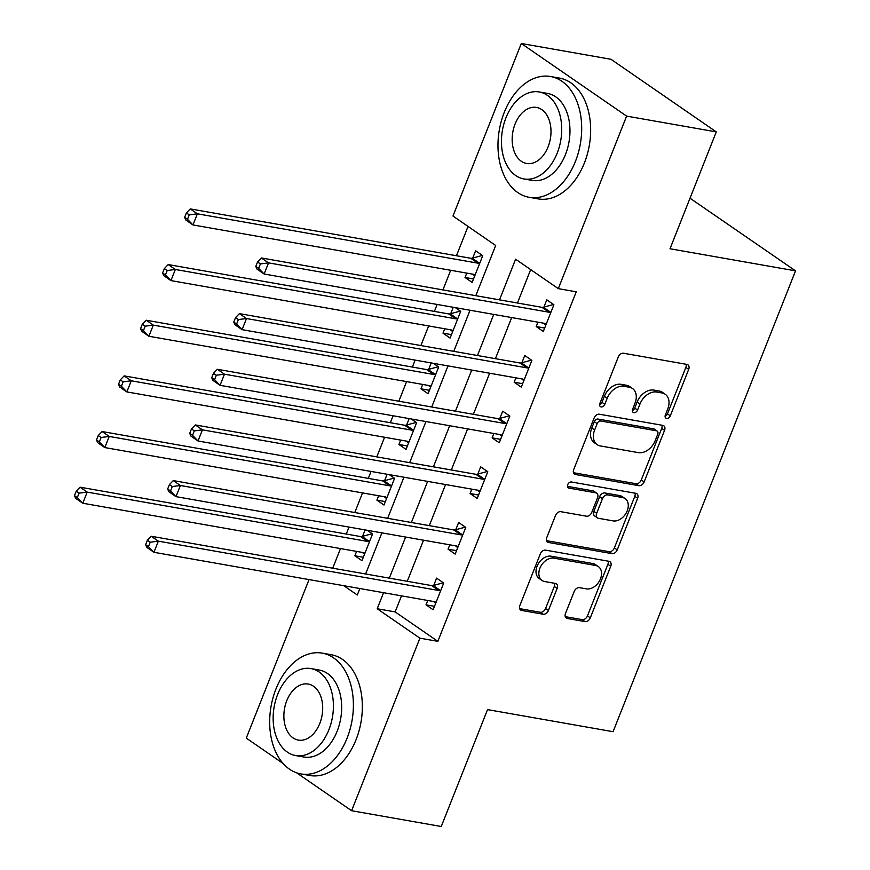 <?xml version="1.0" encoding="UTF-8"?>
<svg xmlns="http://www.w3.org/2000/svg" width="870" height="870" viewBox="0 0 870 870"><rect width="100%" height="100%" fill="white"/><g stroke="black" fill="none" stroke-linecap="round" stroke-linejoin="round"><path stroke-width="1.3" d="M666.627 418.448A3.371 2.393 124.6 0 0 670.302 415.827L688.681 369.38A4.818 3.415 124.6 0 0 687.898 364.802A4.818 3.415 124.6 0 0 686.898 364.399L623.518 353.242A4.818 3.415 124.6 0 0 618.265 356.994L599.887 403.43A3.371 2.393 124.6 0 0 600.43 406.638A3.371 2.393 124.6 0 0 601.137 406.921A3.371 2.393 124.6 0 0 604.813 404.3L607.195 398.286A15.41 10.94 124.6 0 1 623.997 386.291L629.282 387.215A15.41 10.94 124.6 0 1 632.49 388.509A15.41 10.94 124.6 0 1 635.002 403.18L632.631 409.194A3.371 2.393 124.6 0 0 633.175 412.402A3.371 2.393 124.6 0 0 633.882 412.685A3.371 2.393 124.6 0 0 637.558 410.064L639.939 404.05A15.41 10.94 124.6 0 1 656.741 392.044L662.016 392.979A15.41 10.94 124.6 0 1 665.235 394.273A15.41 10.94 124.6 0 1 667.747 408.943L665.365 414.957A3.371 2.393 124.6 0 0 665.92 418.165A3.371 2.393 124.6 0 0 666.627 418.448M665.082 416.328A3.371 2.393 124.6 0 0 667.453 413.859L685.832 367.423A4.818 3.415 124.6 0 0 686.06 364.247M599.604 404.8A3.371 2.393 124.6 0 0 601.964 402.342L604.346 396.328L607.195 398.286M632.349 410.564A3.371 2.393 124.6 0 0 634.708 408.095L637.09 402.092L639.939 404.05M565.489 613.481A4.818 3.415 124.6 0 0 566.272 618.07A4.818 3.415 124.6 0 0 567.283 618.472L585.053 621.604A4.818 3.415 124.6 0 0 590.306 617.852L610.729 566.283A4.818 3.415 124.6 0 0 609.946 561.694A4.818 3.415 124.6 0 0 608.935 561.291L545.566 550.134A4.818 3.415 124.6 0 0 540.313 553.885L519.89 605.466A4.818 3.415 124.6 0 0 520.684 610.044A4.818 3.415 124.6 0 0 521.685 610.457L543.163 614.231A4.818 3.415 124.6 0 0 548.415 610.479L557.148 588.414A4.818 3.415 124.6 0 0 556.365 583.824A4.818 3.415 124.6 0 0 555.364 583.422L544.707 581.541A12.887 9.146 124.6 0 1 542.032 580.464A12.887 9.146 124.6 0 1 540.759 566.392A12.887 9.146 124.6 0 1 553.972 558.159L595.689 565.5A12.887 9.146 124.6 0 1 598.375 566.587A12.887 9.146 124.6 0 1 599.637 580.66A12.887 9.146 124.6 0 1 586.434 588.881L579.474 587.663A4.818 3.415 124.6 0 0 574.222 591.415L565.489 613.481M475.792 295.68L495.672 245.481L452.976 216.043L521.293 43.5L610.957 59.28L716.282 131.892L670.009 248.766L795.539 270.853L613.078 731.703L487.537 709.615L441.264 826.5L351.6 810.72L296.616 772.81M716.282 131.892L626.617 116.112L558.301 288.644L515.606 259.216L499.51 299.856M401.505 595.852L395.143 611.904L437.838 641.342L576.234 291.809L558.301 288.644M437.838 641.342L419.905 638.178L351.6 810.72M638.874 485.678A4.818 3.415 124.6 0 0 644.126 481.926L664.549 430.356A4.818 3.415 124.6 0 0 663.756 425.767A4.818 3.415 124.6 0 0 662.755 425.365L599.386 414.218A4.818 3.415 124.6 0 0 594.134 417.97L573.711 469.539A4.818 3.415 124.6 0 0 574.494 474.117A4.818 3.415 124.6 0 0 575.505 474.531L638.874 485.678L636.024 483.72A4.818 3.415 124.6 0 0 641.277 479.968L661.7 428.388A4.818 3.415 124.6 0 0 661.929 425.223M637.634 498.314L617.221 549.894A4.818 3.415 124.6 0 1 611.969 553.635L548.589 542.488A4.818 3.415 124.6 0 1 547.589 542.086A4.818 3.415 124.6 0 1 546.806 537.497L555.538 515.431A4.818 3.415 124.6 0 1 560.791 511.68L586.5 516.204A4.818 3.415 124.6 0 0 591.741 512.452L597.538 497.803A4.818 3.415 124.6 0 0 596.755 493.225A4.818 3.415 124.6 0 0 595.754 492.811L568.991 488.113A3.371 2.393 124.6 0 1 568.295 487.82A3.371 2.393 124.6 0 1 567.958 484.144A3.371 2.393 124.6 0 1 571.416 481.991L635.85 493.323A4.818 3.415 124.6 0 1 636.851 493.736A4.818 3.415 124.6 0 1 637.634 498.314L634.785 496.357L614.372 547.926L617.221 549.894M530.667 269.602L517.443 303.01M511.68 317.561L495.411 358.668M489.647 373.219L473.367 414.327M467.614 428.877L451.334 469.985M445.57 484.536L429.301 525.643M423.538 540.194L407.258 581.301M537.932 322.183L536.203 326.554L543.315 331.459L553.896 304.75L546.784 299.846L543.913 307.088M515.899 377.841L514.17 382.213L521.282 387.117L531.864 360.408L524.74 355.504L521.88 362.746M493.866 433.499L492.126 437.871L499.249 442.776L509.82 416.067L502.708 411.162L499.837 418.405M471.823 489.157L470.094 493.529L477.206 498.434L487.787 471.725L480.675 466.82L477.804 474.063M449.79 544.816L448.061 549.188L455.173 554.092L465.754 527.383L458.631 522.468L455.771 529.721M427.757 600.474L426.017 604.846L433.14 609.75L443.711 583.041L436.599 578.126L433.728 585.379M468.049 226.428L456.445 255.736M450.682 270.287L442.917 289.906M437.153 304.446L434.402 311.395M428.649 325.945L420.884 345.553M415.12 360.104L412.369 367.053M406.605 381.604L398.841 401.211M393.088 415.762L390.336 422.711M384.573 437.262L376.808 456.87M371.044 471.42L368.293 478.369M362.54 492.92L354.775 512.528M349.011 527.079L346.26 534.028M340.496 548.578L332.731 568.186M466.777 273.115L465.037 277.497L472.16 282.402L482.73 255.682L475.618 250.777L472.747 258.02M453.248 307.284L450.714 313.678M444.733 328.773L443.004 333.156L450.116 338.06L460.698 311.34L455.336 307.643M431.215 362.942L428.682 369.337M422.7 384.431L420.971 388.814L428.083 393.719L438.665 366.999L433.293 363.301M409.172 418.601L406.638 424.995M400.668 440.089L398.928 444.472L406.051 449.377L416.621 422.657L411.26 418.959M387.139 474.259L384.605 480.653M378.624 495.748L376.895 500.13L384.007 505.035L394.588 478.315L389.227 474.618M365.106 529.906L362.572 536.312M356.591 551.406L354.862 555.789L361.974 560.693L372.556 533.973L367.183 530.276M795.539 270.853L690.019 198.219M521.293 43.5L626.617 116.112M283.174 763.555L246.275 738.108L309.046 579.583M343.77 585.695L357.287 595.004L359.854 588.522M365.617 573.972L381.887 532.864M387.65 518.313L403.93 477.206M409.683 462.655L425.963 421.548M431.727 406.997L447.996 365.889M453.759 351.339L470.039 310.231M383.561 592.698L377.21 608.75L419.905 638.178M493.747 314.407L477.467 355.515M471.714 370.065L455.434 411.173M449.681 425.724L433.401 466.831M427.638 481.382L411.358 522.489M405.605 537.04L389.325 578.148M395.143 611.904L377.21 608.75M465.037 277.497L473.508 278.987M443.004 333.156L451.476 334.646M420.971 388.814L429.432 390.304M398.928 444.472L407.399 445.962M376.895 500.13L385.366 501.62M354.862 555.789L363.323 557.279M536.203 326.554L544.674 328.044M514.17 382.213L522.631 383.703M492.126 437.871L500.598 439.361M470.094 493.529L478.565 495.019M448.061 549.188L456.522 550.677M426.017 604.846L434.489 606.336M665.235 394.273L662.385 392.316A15.41 10.94 124.6 0 0 659.177 391.011L662.016 392.979M637.09 402.092A15.41 10.94 124.6 0 1 653.892 390.086L659.177 391.011M632.49 388.509L629.641 386.552A15.41 10.94 124.6 0 0 626.433 385.258L629.282 387.215M604.346 396.328A15.41 10.94 124.6 0 1 621.147 384.322L626.433 385.258M573.482 472.714L636.024 483.72M657.709 434.293A3.371 2.393 124.6 0 0 657.165 431.085A3.371 2.393 124.6 0 0 656.458 430.802L600.833 421.015A3.371 2.393 124.6 0 0 597.157 423.636L594.645 429.976A15.41 10.94 124.6 0 0 597.168 444.646A15.41 10.94 124.6 0 0 600.376 445.94L638.395 452.639A15.41 10.94 124.6 0 0 655.208 440.633L657.709 434.293M657.165 431.085L654.316 429.127A3.371 2.393 124.6 0 0 653.609 428.834L656.458 430.802M597.168 444.646L594.319 442.689A15.41 10.94 124.6 0 1 591.796 428.018L594.308 421.678A3.371 2.393 124.6 0 1 597.984 419.046L653.609 428.834M546.577 540.672L609.12 551.678A4.818 3.415 124.6 0 0 614.372 547.926M596.755 493.225L593.905 491.256A4.818 3.415 124.6 0 0 592.905 490.854L567.479 486.384M613.165 520.891A12.887 9.146 124.6 0 0 626.367 512.669A12.887 9.146 124.6 0 0 625.106 498.597A12.887 9.146 124.6 0 0 622.42 497.51L607.728 494.921A4.818 3.415 124.6 0 0 602.475 498.673L596.679 513.311A4.818 3.415 124.6 0 0 597.462 517.9A4.818 3.415 124.6 0 0 598.462 518.303L613.165 520.891M625.106 498.597L622.257 496.629A12.887 9.146 124.6 0 0 619.57 495.552L622.42 497.51M597.462 517.9L594.612 515.943A4.818 3.415 124.6 0 1 593.829 511.353L599.626 496.716A4.818 3.415 124.6 0 1 604.878 492.964L619.57 495.552M634.785 496.357A4.818 3.415 124.6 0 0 635.013 493.181M598.375 566.587L595.526 564.63A12.887 9.146 124.6 0 0 592.84 563.543L595.689 565.5M542.032 580.464L539.183 578.496A12.887 9.146 124.6 0 1 537.921 564.423A12.887 9.146 124.6 0 1 551.123 556.202L592.84 563.543M519.673 608.641L540.313 612.273A4.818 3.415 124.6 0 0 545.566 608.521L554.31 586.445A4.818 3.415 124.6 0 0 554.527 583.27M565.261 616.656L582.215 619.636A4.818 3.415 124.6 0 0 587.467 615.884L607.88 564.315A4.818 3.415 124.6 0 0 608.108 561.139M472.508 274.126L474.705 275.975M482.361 255.432L472.203 258.172A4.905 3.48 -55.4 0 1 470.735 258.259L190.258 208.909L197.37 213.813L192.966 224.938L473.454 274.289A4.905 3.48 -55.4 0 1 474.465 274.702A4.905 3.48 -55.4 0 1 474.661 274.855L475.02 275.159M479.87 262.925L479.326 263.077A4.905 3.48 -55.4 0 1 477.858 263.164L197.37 213.813L189.247 214.857L186.408 212.9L184.636 217.348L187.485 219.305L189.247 214.857M187.485 219.305L192.966 224.938L185.843 220.034L184.636 217.348M186.408 212.9L190.258 208.909M549.013 312.221L541.901 307.317L261.413 257.966L268.536 262.87L549.013 312.221A4.905 3.48 124.6 0 0 550.482 312.134L551.025 311.993M260.413 263.914L268.536 262.87L264.121 274.006L257.009 269.091L255.802 266.405L258.651 268.373L260.413 263.914L257.563 261.957L255.802 266.405M546.186 324.216L545.827 323.912A4.905 3.48 124.6 0 0 545.631 323.771A4.905 3.48 124.6 0 0 544.609 323.357L264.121 274.006L258.651 268.373M541.901 307.317A4.905 3.48 124.6 0 0 543.369 307.23L553.527 304.489M545.86 325.032L543.674 323.194M261.413 257.966L257.563 261.957M450.475 329.784L452.661 331.633M460.328 311.09L450.171 313.831A4.905 3.48 -55.4 0 1 448.702 313.918L168.214 264.567L175.338 269.472L170.922 280.597L451.41 329.947A4.905 3.48 -55.4 0 1 452.433 330.361A4.905 3.48 -55.4 0 1 452.628 330.513L452.987 330.817M457.827 318.583L457.283 318.735A4.905 3.48 -55.4 0 1 455.815 318.822L175.338 269.472L167.214 270.516L164.365 268.558L162.603 273.006L165.452 274.963L167.214 270.516M165.452 274.963L170.922 280.597L163.81 275.692L162.603 273.006M164.365 268.558L168.214 264.567M428.442 385.443L430.628 387.291M438.284 366.748L428.138 369.489A4.905 3.48 -55.4 0 1 426.67 369.576L146.182 320.225L153.294 325.13L148.89 336.255L429.378 385.606A4.905 3.48 -55.4 0 1 430.4 386.019A4.905 3.48 -55.4 0 1 430.585 386.171L430.954 386.476M435.794 374.241L435.25 374.394A4.905 3.48 -55.4 0 1 433.782 374.481L153.294 325.13L145.181 326.174L142.332 324.205L140.57 328.664L143.419 330.622L145.181 326.174M143.419 330.622L148.89 336.255L141.777 331.35L140.57 328.664M142.332 324.205L146.182 320.225M406.399 441.101L408.596 442.95M416.251 422.407L406.094 425.147A4.905 3.48 -55.4 0 1 404.626 425.234L124.149 375.883L131.261 380.788L126.857 391.913L407.334 441.264A4.905 3.48 -55.4 0 1 408.356 441.677A4.905 3.48 -55.4 0 1 408.552 441.829L408.911 442.134M413.761 429.9L413.217 430.052A4.905 3.48 -55.4 0 1 411.749 430.139L131.261 380.788L123.138 381.832L120.299 379.864L118.527 384.322L121.376 386.28L123.138 381.832M121.376 386.28L126.857 391.913L119.734 387.009L118.527 384.322M120.299 379.864L124.149 375.883M526.981 367.879L519.868 362.975L239.38 313.624L246.493 318.529L526.981 367.879A4.905 3.48 124.6 0 0 528.449 367.792L528.993 367.651M238.38 319.573L246.493 318.529L242.088 329.665L234.976 324.749L233.769 322.063L236.618 324.031L238.38 319.573L235.531 317.615L233.769 322.063M524.153 379.875L523.783 379.57A4.905 3.48 124.6 0 0 523.599 379.429A4.905 3.48 124.6 0 0 522.576 379.015L242.088 329.665L236.618 324.031M519.868 362.975A4.905 3.48 124.6 0 0 521.337 362.888L531.483 360.147M523.827 380.69L521.641 378.852M239.38 313.624L235.531 317.615M504.948 423.538L497.825 418.633L217.348 369.282L224.46 374.187L504.948 423.538A4.905 3.48 124.6 0 0 506.416 423.451L506.96 423.309M216.336 375.231L224.46 374.187L220.056 385.323L212.933 380.407L211.725 377.721L214.575 379.69L216.336 375.231L213.498 373.273L211.725 377.721M502.11 435.533L501.751 435.228A4.905 3.48 124.6 0 0 501.555 435.087A4.905 3.48 124.6 0 0 500.544 434.674L220.056 385.323L214.575 379.69M497.825 418.633A4.905 3.48 124.6 0 0 499.293 418.546L509.45 415.806M501.794 436.349L499.597 434.511M217.348 369.282L213.498 373.273M482.904 479.196L475.792 474.291L195.304 424.941L202.427 429.845L482.904 479.196A4.905 3.48 124.6 0 0 484.372 479.109L484.916 478.968M194.304 430.889L202.427 429.845L198.012 440.981L190.9 436.066L189.693 433.38L192.542 435.348L194.304 430.889L191.454 428.932L189.693 433.38M480.077 491.191L479.718 490.887A4.905 3.48 124.6 0 0 479.522 490.745A4.905 3.48 124.6 0 0 478.5 490.332L198.012 440.981L192.542 435.348M475.792 474.291A4.905 3.48 124.6 0 0 477.26 474.204L487.417 471.464M479.751 492.007L477.565 490.169M195.304 424.941L191.454 428.932M384.366 496.759L386.552 498.608M394.208 478.065L384.062 480.805A4.905 3.48 -55.4 0 1 382.593 480.892L102.105 431.531L109.228 436.446L104.813 447.571L385.301 496.922A4.905 3.48 -55.4 0 1 386.323 497.335A4.905 3.48 -55.4 0 1 386.519 497.488L386.878 497.792M391.717 485.558L391.174 485.71A4.905 3.48 -55.4 0 1 389.706 485.797L109.228 436.446L101.105 437.49L98.256 435.522L96.494 439.981L99.343 441.938L101.105 437.49M99.343 441.938L104.813 447.571L97.701 442.667L96.494 439.981M98.256 435.522L102.105 431.531M460.872 534.854L453.759 529.95L173.271 480.599L180.384 485.503L460.872 534.854A4.905 3.48 124.6 0 0 462.34 534.767L462.883 534.626M172.271 486.547L180.384 485.503L175.979 496.639L168.867 491.724L167.66 489.038L170.509 491.006L172.271 486.547L169.422 484.59L167.66 489.038M458.044 546.849L457.674 546.545A4.905 3.48 124.6 0 0 457.489 546.404A4.905 3.48 124.6 0 0 456.467 545.99L175.979 496.639L170.509 491.006M453.759 529.95A4.905 3.48 124.6 0 0 455.227 529.863L465.374 527.122M457.718 547.665L455.532 545.827M173.271 480.599L169.422 484.59M575.418 161.439A61.335 41.107 -80 0 0 550.46 76.506A61.335 41.107 -80 0 0 504.252 112.382A61.335 41.107 -80 0 0 529.199 197.316A61.335 41.107 -80 0 0 575.418 161.439M529.199 197.316L538.171 198.893A61.335 41.107 -80 0 0 584.379 163.016A61.335 41.107 -80 0 0 559.432 78.082L550.46 76.506M539.237 91.97L547.48 93.416A44.163 29.591 100 0 1 565.457 154.566A44.163 29.591 100 0 1 532.179 180.405L523.936 178.948A44.163 29.591 -80 0 0 557.202 153.12A44.163 29.591 -80 0 0 539.237 91.97A44.163 29.591 -80 0 0 505.959 117.798A44.163 29.591 -80 0 0 523.936 178.948M515.073 124.073A28.46 19.075 -80 0 0 526.654 163.484A28.46 19.075 -80 0 0 548.089 146.834A28.46 19.075 -80 0 0 536.518 107.434A28.46 19.075 -80 0 0 515.073 124.073M347.119 738.054A61.335 41.107 -80 0 0 322.161 653.12A61.335 41.107 -80 0 0 275.953 688.996A61.335 41.107 -80 0 0 300.9 773.93A61.335 41.107 -80 0 0 347.119 738.054M300.9 773.93L309.872 775.507A61.335 41.107 -80 0 0 356.08 739.63A61.335 41.107 -80 0 0 331.133 654.697L322.161 653.12M310.938 668.584L319.181 670.03A44.163 29.591 100 0 1 337.158 731.191A44.163 29.591 100 0 1 303.88 757.02L295.637 755.562A44.163 29.591 -80 0 0 328.903 729.734A44.163 29.591 -80 0 0 310.938 668.584A44.163 29.591 -80 0 0 277.66 694.412A44.163 29.591 -80 0 0 295.637 755.562M286.774 700.698A28.46 19.075 -80 0 0 298.356 740.098A28.46 19.075 -80 0 0 319.79 723.459A28.46 19.075 -80 0 0 308.219 684.048A28.46 19.075 -80 0 0 286.774 700.698M362.333 552.417L364.519 554.266M372.175 533.723L362.018 536.464A4.905 3.48 -55.4 0 1 360.561 536.551L80.073 487.189L87.185 492.105L82.781 503.23L363.269 552.58A4.905 3.48 -55.4 0 1 364.291 552.994A4.905 3.48 -55.4 0 1 364.476 553.146L364.845 553.45M369.685 541.216L369.141 541.368A4.905 3.48 -55.4 0 1 367.673 541.455L87.185 492.105L79.072 493.149L76.223 491.18L74.461 495.639L77.299 497.596L79.072 493.149M77.299 497.596L82.781 503.23L75.668 498.325L74.461 495.639M76.223 491.18L80.073 487.189M438.839 590.512L431.716 585.608L151.239 536.257L158.351 541.162L438.839 590.512A4.905 3.48 124.6 0 0 440.307 590.425L440.851 590.284M150.227 542.206L158.351 541.162L153.946 552.298L146.823 547.382L145.616 544.696L148.465 546.664L150.227 542.206L147.389 540.248L145.616 544.696M436 602.508L435.642 602.203A4.905 3.48 124.6 0 0 435.446 602.062A4.905 3.48 124.6 0 0 434.424 601.649L153.946 552.298L148.465 546.664M431.716 585.608A4.905 3.48 124.6 0 0 433.184 585.521L443.341 582.78M435.685 603.323L433.488 601.485M151.239 536.257L147.389 540.248M667.453 413.859L670.302 415.827M601.964 402.342L604.813 404.3M634.708 408.095L637.558 410.064M653.892 390.086L656.741 392.044M621.147 384.322L623.997 386.291M685.832 367.423L688.681 369.38M573.765 473.323L575.505 474.531M661.7 428.388L664.549 430.356M641.277 479.968L644.126 481.926M597.984 419.046L600.833 421.015M594.308 421.678L597.157 423.636M591.796 428.018L594.645 429.976M609.12 551.678L611.969 553.635M546.86 541.292L548.589 542.488M592.905 490.854L595.754 492.811M567.773 487.265L568.991 488.113M604.878 492.964L607.728 494.921M599.626 496.716L602.475 498.673M593.829 511.353L596.679 513.311M551.123 556.202L553.972 558.159M554.31 586.445L557.148 588.414M545.566 608.521L548.415 610.479M540.313 612.273L543.163 614.231M519.945 609.25L521.685 610.457M607.88 564.315L610.729 566.283M587.467 615.884L590.306 617.852M582.215 619.636L585.053 621.604M565.543 617.276L567.283 618.472M472.203 258.172L479.326 263.077M470.735 258.259L477.858 263.164M550.482 312.134L543.369 307.23M450.171 313.831L457.283 318.735M448.702 313.918L455.815 318.822M428.138 369.489L435.25 374.394M426.67 369.576L433.782 374.481M406.094 425.147L413.217 430.052M404.626 425.234L411.749 430.139M528.449 367.792L521.337 362.888M506.416 423.451L499.293 418.546M484.372 479.109L477.26 474.204M384.062 480.805L391.174 485.71M382.593 480.892L389.706 485.797M462.34 534.767L455.227 529.863M362.018 536.464L369.141 541.368M360.561 536.551L367.673 541.455M440.307 590.425L433.184 585.521"/></g></svg>
